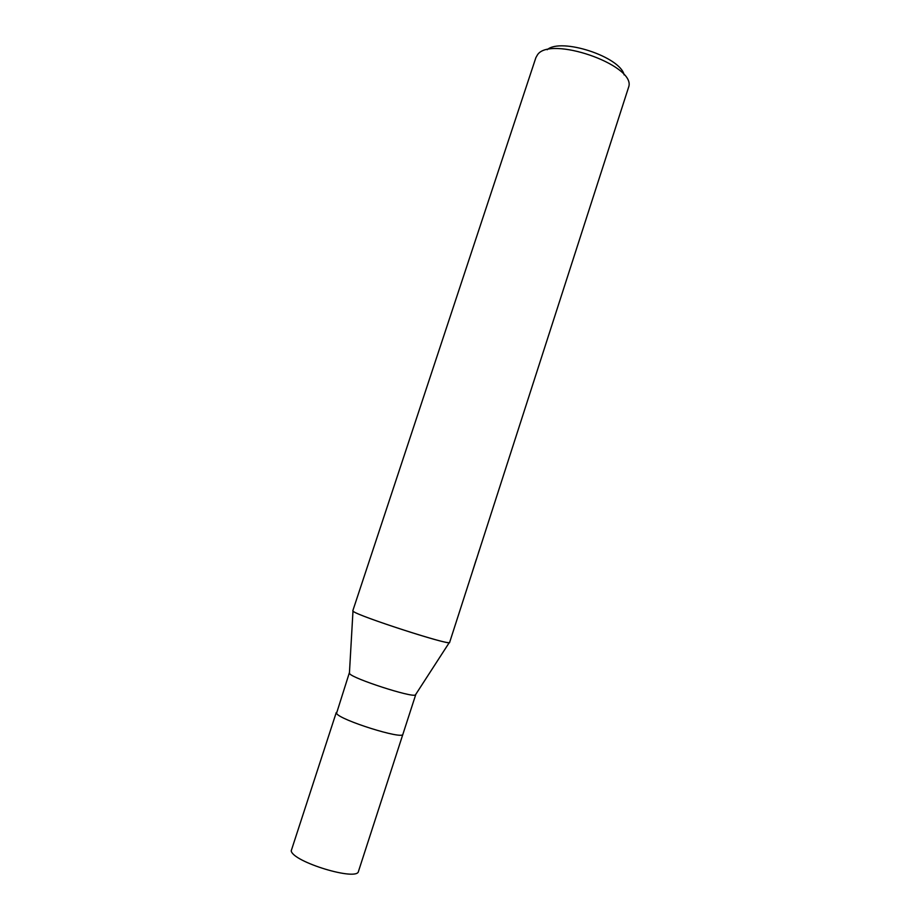 <?xml version="1.0" encoding="UTF-8"?>
<svg xmlns="http://www.w3.org/2000/svg" width="920" height="920" viewBox="0 0 920 920"><rect width="100%" height="100%" fill="white"/><g stroke="black" fill="none" stroke-linecap="round" stroke-linejoin="round"><path stroke-width="1.38" d="M415.725 694.439L415.38 694.968C412.034 697.82 352.751 678.626 349.611 673.67L349.439 672.773M415.725 694.669L402.902 734.252C403.42 740.013 339.606 719.969 336.524 713.38L349.301 672.957M415.38 694.968L449.27 642.608C446.05 644.552 357.903 615.882 353.291 611.386L352.797 610.799L535.889 57.626L537.476 54.832C549.792 35.489 634.202 64.492 628.935 86.169L449.615 642.447C452.111 646.404 358.397 616.216 353.291 611.386L353.291 611.386M624.128 74.911C620.402 56.775 560.889 37.318 547.17 49.749M476.296 559.441L472.581 571.136M479.584 549.435L478.538 552.506M402.891 734.275L358.49 871.309C357.581 881.578 292.847 861.971 291.203 850.862L336.272 712.505M349.404 673.405L352.981 611.133"/></g></svg>
